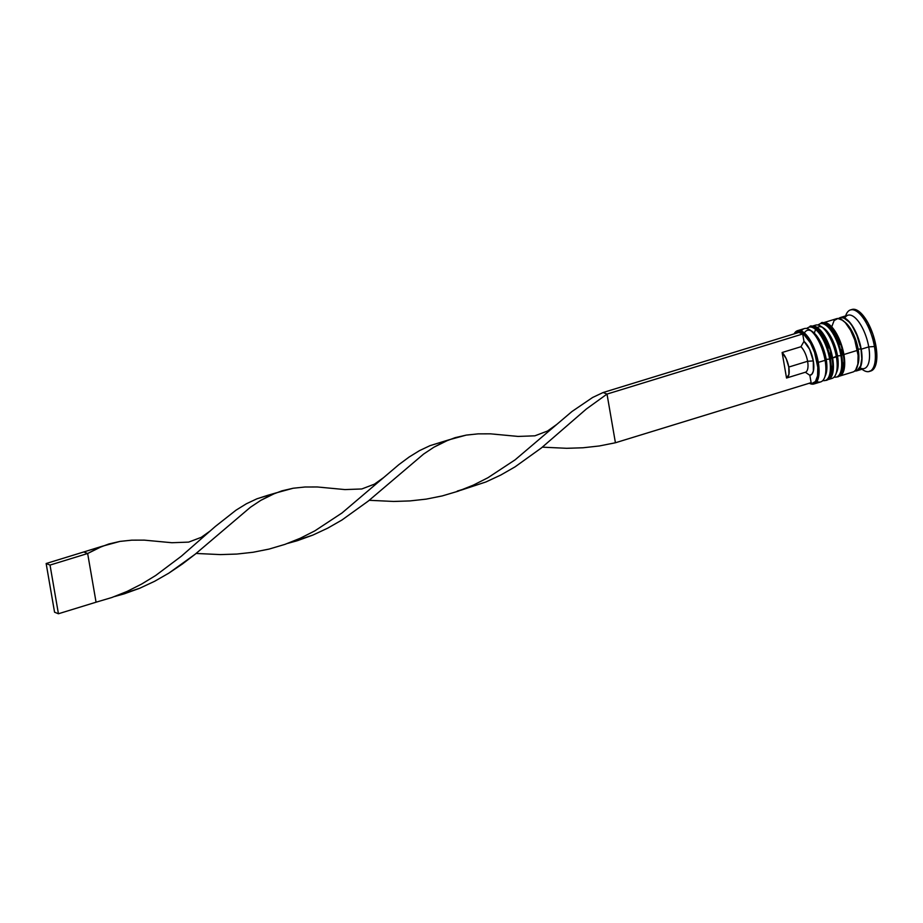 <?xml version="1.0" encoding="UTF-8"?>
<svg xmlns="http://www.w3.org/2000/svg" width="923" height="923" viewBox="0 0 923 923"><rect width="100%" height="100%" fill="white"/><g stroke="black" fill="none" stroke-linecap="round" stroke-linejoin="round"><path stroke-width="1.38" d="M824.504 380.668A27.886 11.076 -107.1 0 0 829.604 358.92A2.573 0.727 170.2 0 1 826.177 359.139A25.313 10.049 72.9 0 1 824.989 376.342A25.313 10.049 72.9 0 0 826.177 359.139L826.893 367.954L825.6 375.119M830.423 352.771L831.45 357.524A2.573 0.727 170.2 0 1 831.727 357.789A2.573 0.727 170.2 0 1 830.354 358.689A27.886 11.076 72.9 0 1 827.723 379.272M810.29 326.823A27.886 11.076 72.9 0 1 830.354 358.689A27.886 11.076 -107.1 0 0 809.586 326.973L808.836 327.204A27.886 11.076 72.9 0 1 829.604 358.92L830.354 358.689A2.573 0.727 -9.8 0 0 831.727 357.789C835.234 370.481 828.45 381.361 825.958 380.288A27.886 11.076 -107.1 0 0 830.354 358.689L829.604 358.92A27.886 11.076 72.9 0 1 825.197 380.518L822.566 380.772M831.023 373.111L832.165 366.339M828.992 348.017L825.185 339.249L820.582 332.58M812.171 331.438L815.309 334.195L819.912 340.875L823.731 349.632L826.177 359.139A2.573 0.727 -9.8 0 0 829.604 358.92A27.886 11.076 -107.1 0 0 809.54 327.054M804.395 332.995A25.313 10.049 72.9 0 1 815.978 334.968A25.313 10.049 72.9 0 1 826.177 359.139L825.081 360.305A27.886 11.076 72.9 0 1 824.458 377.876A27.886 11.076 72.9 0 1 816.867 381.545M835.788 377.207A27.886 11.076 -107.1 0 0 840.888 355.447A2.573 0.727 170.2 0 1 837.473 355.678A25.313 10.049 72.9 0 1 836.284 372.869A25.313 10.049 72.9 0 0 837.473 355.678L838.188 364.481L836.896 371.657M841.718 349.298L842.745 354.063A2.573 0.727 170.2 0 1 843.022 354.328A2.573 0.727 170.2 0 1 841.638 355.217A27.886 11.076 72.9 0 1 839.007 375.799M821.585 323.35A27.886 11.076 72.9 0 1 841.638 355.217A27.886 11.076 -107.1 0 0 820.882 323.512L820.132 323.742A27.886 11.076 72.9 0 1 840.888 355.447L841.638 355.217A2.573 0.727 -9.8 0 0 843.022 354.328C846.529 367.019 839.734 377.888 837.242 376.815A27.886 11.076 -107.1 0 0 841.638 355.217L840.888 355.447A27.886 11.076 72.9 0 1 836.492 377.046L833.861 377.311M842.318 369.638L843.449 362.866M840.288 344.544L836.469 335.787L831.865 329.107M823.466 327.965L826.604 330.722L831.208 337.403L835.015 346.171L837.473 355.678A2.573 0.727 -9.8 0 0 840.888 355.447A27.886 11.076 -107.1 0 0 820.824 323.581M814.398 333.238A25.313 10.049 72.9 0 1 825.67 329.765A25.313 10.049 72.9 0 1 837.473 355.678L836.376 356.832A27.886 11.076 72.9 0 1 835.753 374.403A27.886 11.076 72.9 0 1 829.962 378.592M838.822 318.92A27.448 10.903 72.9 0 1 861.021 349.136A27.448 10.903 72.9 0 1 855.183 370.596L857.513 370.054L860.559 366.039L861.794 358.689L861.021 349.136A2.146 0.6 -9.8 0 0 858.171 349.321A2.146 0.6 170.2 0 1 861.021 349.136L856.44 333.872L851.779 325.334L849.229 322.069L844.141 318.193L841.811 317.72L839.226 318.597M843.195 321.054A25.313 10.049 72.9 0 1 858.171 349.321A25.313 10.049 72.9 0 1 857.698 365.046A25.313 10.049 -107.1 0 0 858.171 349.321A25.313 10.049 -107.1 0 0 844.522 321.862M813.913 383.98L820.685 381.903A27.886 11.076 -107.1 0 0 825.081 360.305L818.309 362.381A27.886 11.076 72.9 0 1 813.913 383.98A27.886 11.076 72.9 0 1 809.309 383.23A27.886 11.076 -107.1 0 0 818.309 362.381L817.167 362.462A27.021 10.73 72.9 0 1 809.517 383.172M824.458 377.876L825.612 375.084A25.313 10.049 -107.1 0 0 826.177 359.139A25.313 10.049 -107.1 0 0 812.228 331.461A25.313 10.049 -107.1 0 0 811.005 330.78A25.313 10.049 72.9 0 1 826.177 359.139L825.081 360.305A27.886 11.076 -107.1 0 0 804.325 328.588L797.541 330.676A27.886 11.076 72.9 0 1 818.309 362.381L825.081 360.305A27.886 11.076 72.9 0 0 809.702 329.811L812.228 331.461M835.753 374.403L836.907 371.623A25.313 10.049 -107.1 0 0 837.473 355.678A25.313 10.049 -107.1 0 0 823.512 328A25.313 10.049 -107.1 0 0 822.301 327.319A25.313 10.049 72.9 0 1 837.473 355.678L832.615 357.986A27.886 11.076 72.9 0 1 828.208 379.595A27.886 11.076 72.9 0 1 827.158 379.78M861.932 369.235L863.143 370.042A32.167 12.772 -107.1 0 0 874.439 346.517L868.739 346.898A27.886 11.076 72.9 0 1 860.04 367.908M828.208 379.595L831.981 378.43A27.886 11.076 -107.1 0 0 836.376 356.832A27.886 11.076 -107.1 0 0 815.609 325.127L811.848 326.281A27.886 11.076 72.9 0 1 832.615 357.986L836.376 356.832A27.886 11.076 72.9 0 0 820.997 326.35L823.512 328M839.503 376.123L853.048 371.969A27.886 11.076 -107.1 0 0 857.444 350.359L843.899 354.524A27.886 11.076 72.9 0 1 839.503 376.123A27.886 11.076 72.9 0 1 838.453 376.319M856.809 370.815L864.343 368.496A27.886 11.076 -107.1 0 0 868.739 346.898L861.217 349.206A27.886 11.076 72.9 0 1 856.809 370.815A27.886 11.076 72.9 0 1 854.802 370.965L857.652 370.458L860.744 366.373L862.001 358.92L861.217 349.206L868.739 346.898A27.886 11.076 -107.1 0 0 847.972 315.193L840.449 317.5A27.886 11.076 72.9 0 1 861.217 349.206L858.517 338.729L851.837 325.034L846.622 319.277L844.072 317.789L841.707 317.304L838.695 318.504A27.886 11.076 72.9 0 1 840.449 317.5M869.362 371.45L870.874 370.977A32.167 12.772 -107.1 0 0 875.939 346.056L874.439 346.517A32.167 12.772 72.9 0 1 869.362 371.45A32.167 12.772 72.9 0 1 862.013 369.212M800.945 346.736L782.127 352.505A14.157 5.619 72.9 0 1 788.784 367.054L807.602 361.274A14.157 5.619 -107.1 0 0 800.945 346.736A14.157 5.619 72.9 0 1 807.602 361.274L813.301 360.905A18.448 7.326 -107.1 0 0 803.979 341.372L800.945 346.736L782.127 352.505L786.188 358.655L788.784 367.054A14.157 5.619 72.9 0 1 786.546 378.026A14.157 5.619 72.9 0 1 786.534 378.026L805.352 372.246L809.84 375.303L811.121 382.676L615.422 442.763L607.011 394.075L802.71 333.988L803.979 341.372L809.644 349.379L813.301 360.905L813.371 370.988L811.998 374.057L809.84 375.303A18.448 7.326 -107.1 0 0 813.301 360.905L807.602 361.274A14.157 5.619 72.9 0 1 805.352 372.246A14.157 5.619 -107.1 0 0 805.364 372.246A14.157 5.619 -107.1 0 0 807.602 361.274L788.784 367.054L788.911 374.461L786.534 378.026L782.127 352.505L786.534 378.026L805.364 372.246L809.84 375.303L811.121 382.676L615.422 442.763L607.011 394.075L802.71 333.988L803.979 341.372L800.945 346.736M809.39 383.114L811.686 383.587L815.424 381.534L817.57 375.834L817.801 367.354L814.548 352.298L810.475 342.952L803.022 333.445L798.268 331.53L794.368 333.814A27.021 10.73 72.9 0 1 806.69 337.149A27.021 10.73 72.9 0 1 817.167 362.462L818.309 362.381A27.886 11.076 -107.1 0 0 806.921 335.568A27.886 11.076 -107.1 0 0 794.149 333.872A27.886 11.076 72.9 0 1 797.541 330.676M798.833 332.442L802.71 333.988L798.833 332.442L603.134 392.517L798.833 332.442M851.018 309.886L853.44 309.24L856.175 309.793L862.128 314.351L867.978 322.831L872.823 333.964L875.939 346.056L876.85 357.259L875.408 365.866L873.862 368.773L871.843 370.573L869.42 371.208M875.939 346.056A32.167 12.772 -107.1 0 0 851.987 309.47L850.475 309.932A32.167 12.772 72.9 0 1 874.439 346.517L875.939 346.056M845.641 315.908A32.167 12.772 72.9 0 1 850.475 309.932M853.89 371.611L855.644 370.042L857.859 364.17L858.102 355.413L854.744 339.883L850.545 330.238L845.48 322.877L842.861 320.431L837.946 318.458L834.092 320.581L831.877 326.454M857.444 350.359A27.886 11.076 -107.1 0 0 836.688 318.654L823.131 322.819A27.886 11.076 72.9 0 1 843.899 354.524L857.444 350.359M838.246 376.319L842.099 374.207L844.314 368.323L843.899 354.524L841.199 344.048L836.999 334.391L831.923 327.042L826.766 323.096L822.162 323.246A27.886 11.076 72.9 0 1 823.131 322.819M826.95 379.791L830.804 377.669L832.142 375.153L833.4 367.7L832.615 357.986L829.904 347.51L825.704 337.864L820.639 330.503L815.471 326.569L810.867 326.719A27.886 11.076 72.9 0 1 811.848 326.281M844.753 318.089A27.886 11.076 72.9 0 1 857.502 320.269A27.886 11.076 72.9 0 1 868.739 346.898L874.439 346.517A32.167 12.772 -107.1 0 0 860.836 315.043A32.167 12.772 -107.1 0 0 846.126 314.581L845.572 315.931M813.855 326.131A27.886 11.076 72.9 0 1 820.997 326.35M801.36 331.034A27.886 11.076 72.9 0 1 809.702 329.811M603.134 392.517L607.011 394.075L603.134 392.517L592.612 397.478L571.972 411.508L515.126 459.816L487.944 477.722L473.303 485.14L458.05 491.232L442.302 495.905L426.195 499.124L409.893 500.924L393.567 501.454L369.235 500.301L393.567 501.454L409.893 500.924L426.195 499.124L442.302 495.905L458.05 491.232L473.303 485.14L487.944 477.722L515.126 459.816L571.972 411.508L592.612 397.478L603.134 392.517M275.539 493.055L293.133 488.244L304.89 487.009L317.304 486.975L344.96 489.582L317.304 486.975L304.89 487.009L293.133 488.244L281.942 490.84L271.212 494.878L260.771 500.37L250.468 507.223L195.088 554.285L168.828 573.148L154.614 581.294L139.742 588.239L124.293 593.824L114.625 596.523L139.742 588.239L154.614 581.294L168.828 573.148L182.327 564.045L195.088 554.285L250.468 507.223L260.771 500.37L275.539 493.055L267.785 495.305L256.906 498.812L246.372 503.773L236.046 510.154L215.267 526.514L181.393 556.177L155.664 575.502L141.704 584.017L127.062 591.435L111.81 597.527L96.061 602.2L111.81 597.527L127.062 591.435L141.704 584.017L155.664 575.502L181.393 556.177L215.267 526.514L236.046 510.154L246.372 503.773L256.906 498.812L269.608 494.878M460.854 490.228L485.971 481.944L500.854 474.999L515.057 466.853L541.328 447.99L586.359 409.004L607.011 394.075L586.359 409.004L541.328 447.99L515.057 466.853L500.854 474.999L485.971 481.944L460.854 490.228M102.418 546.197L120.013 541.397L131.77 540.163L144.196 540.128L171.84 542.724L144.196 540.128L131.77 540.163L120.013 541.397L108.822 543.982L98.092 548.02L87.65 553.512L83.785 551.954L46.15 563.515L83.785 551.954L87.65 553.512L102.418 546.197L83.785 551.954L96.488 548.02M448.659 439.902L466.242 435.102L477.999 433.868L490.425 433.833L518.08 436.429L490.425 433.833L477.999 433.868L466.242 435.102L455.062 437.687L444.332 441.725L433.891 447.217L423.588 454.081L368.208 501.131L341.948 520.007L327.734 528.141L312.862 535.086L297.402 540.682L287.745 543.382L312.862 535.086L327.734 528.141L341.948 520.007L368.208 501.131L423.588 454.081L433.891 447.217L448.659 439.902L430.014 445.659L419.492 450.632L409.166 457L398.851 464.65L342.006 512.969L314.824 530.875L300.183 538.282L284.93 544.385L269.181 549.058L253.075 552.266L236.773 554.065L220.447 554.596L196.114 553.454L220.447 554.596L236.773 554.065L253.075 552.266L269.181 549.058L284.93 544.385L300.183 538.282L314.824 530.875L342.006 512.969L398.851 464.65L409.166 457L419.492 450.632L430.014 445.659L442.728 441.725M542.355 447.159L566.687 448.301L583.013 447.77L599.315 445.971L615.422 442.763L599.315 445.971L583.013 447.77L566.687 448.301L542.355 447.159M87.65 553.512L96.061 602.2L58.426 613.76L96.061 602.2L87.65 553.512L50.027 565.072L87.65 553.512M46.15 563.515L54.561 612.203L58.426 613.76L50.027 565.072L46.15 563.515L54.561 612.203L58.426 613.76L50.027 565.072L46.15 563.515M825.958 380.288L825.197 380.518M831.727 357.778C829.108 335.28 810.913 322.069 809.586 326.973M806.506 328.461L808.836 327.204M837.242 376.815L836.492 377.046M843.022 354.317C840.403 331.807 822.208 318.608 820.882 323.512M817.801 325L820.132 323.742M464.327 488.913L457.243 491.094M344.948 489.582L361.77 488.971L374.392 484.171L383.276 477.837M518.068 436.429L534.879 435.818L547.512 431.029L556.396 424.695M171.828 542.724L188.65 542.113L201.272 537.324L210.156 530.99"/></g></svg>
